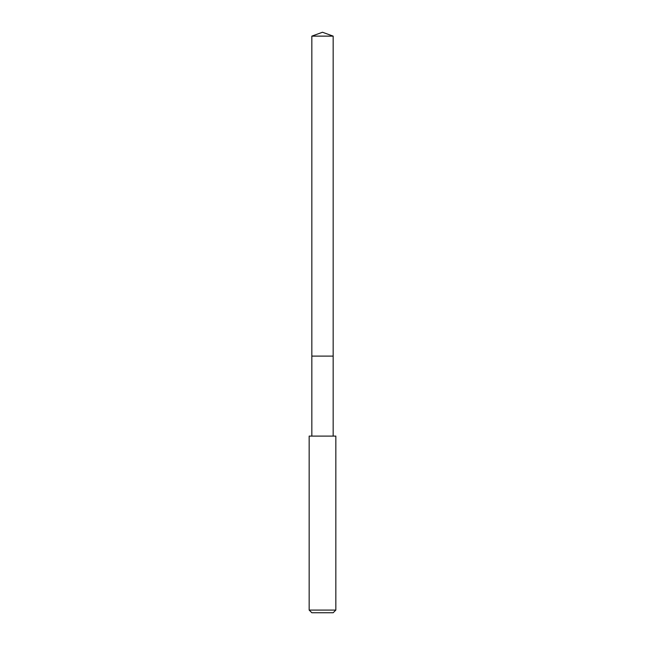<?xml version="1.0" encoding="UTF-8"?>
<svg xmlns="http://www.w3.org/2000/svg" width="645" height="645" viewBox="0 0 645 645"><rect width="100%" height="100%" fill="white"/><g stroke="black" fill="none" stroke-linecap="round" stroke-linejoin="round"><path stroke-width="0.97" d="M333.167 436.101L333.167 36.128L311.833 36.128L311.833 356.105L333.167 356.105L311.833 356.105L311.833 36.128L322.5 32.25L311.833 36.128M322.5 436.101L309.165 436.101L309.165 610.081L335.835 610.081L335.835 436.101L322.5 436.101M309.165 610.081L311.833 612.75L333.167 612.75L335.835 610.081M322.5 32.25L333.167 36.128M311.833 436.101L311.833 356.105"/></g></svg>
